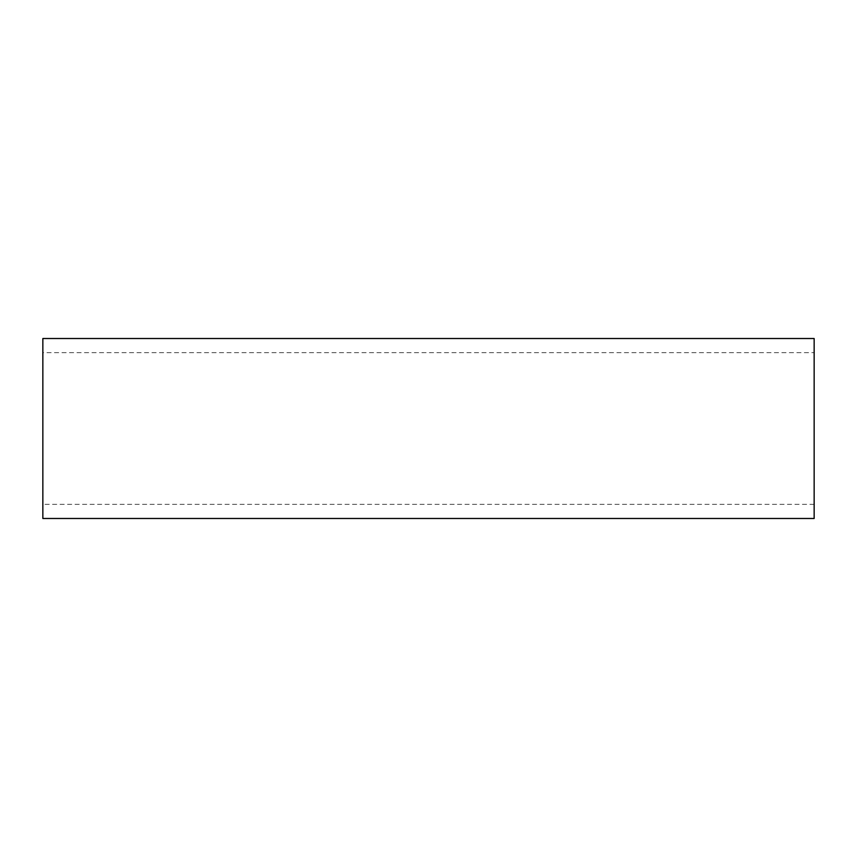 <?xml version="1.0" encoding="UTF-8"?>
<svg xmlns="http://www.w3.org/2000/svg" width="857" height="857" viewBox="0 0 857 857"><rect width="100%" height="100%" fill="white"/><g stroke="black" fill="none" stroke-linecap="round" stroke-linejoin="round"><path stroke-width="0.64" stroke-dasharray="4.29 3.21" d="M42.85 352.656L42.85 504.345L42.85 352.656L814.15 352.656L814.15 504.345L814.15 352.656M42.85 518.485L42.85 338.515M814.15 518.485L814.15 338.515M814.15 504.345L42.85 504.345"/><path stroke-width="1.29" d="M42.85 338.515L42.85 518.485L814.15 518.485L814.15 338.515L42.85 338.515"/></g></svg>
